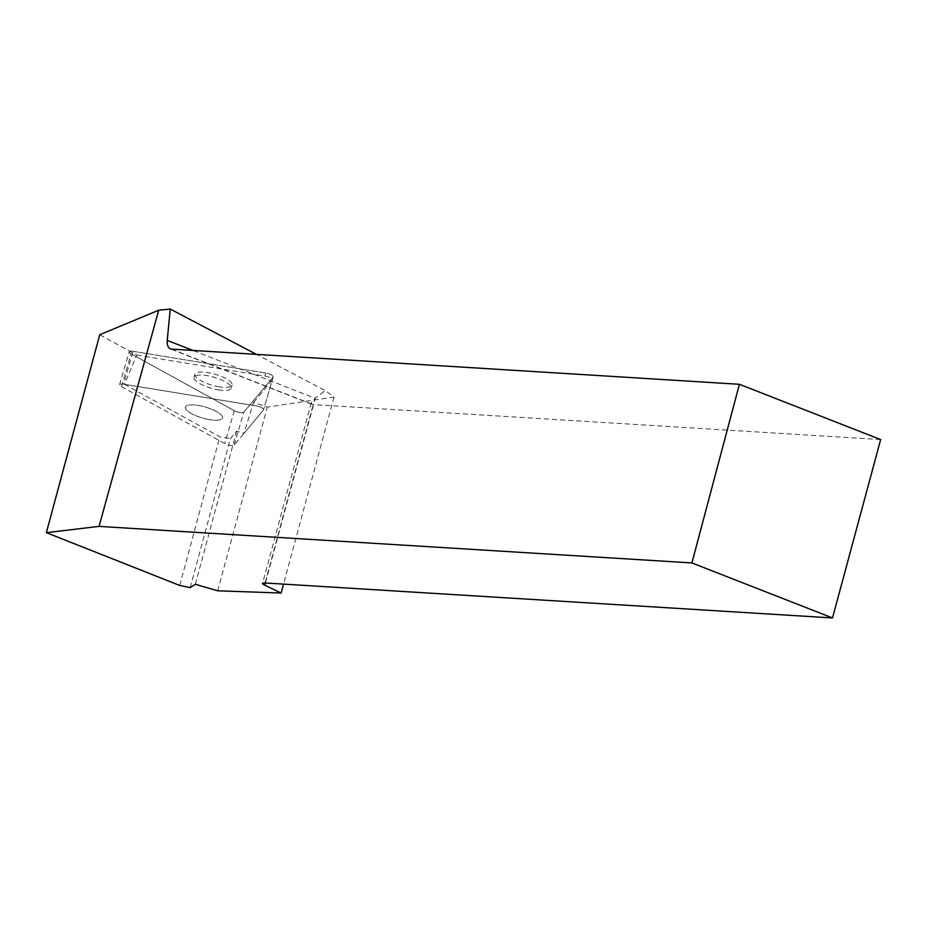 <?xml version="1.0" encoding="UTF-8"?>
<svg xmlns="http://www.w3.org/2000/svg" width="927" height="927" viewBox="0 0 927 927"><rect width="100%" height="100%" fill="white"/><g stroke="black" fill="none" stroke-linecap="round" stroke-linejoin="round"><path stroke-width="0.7" stroke-dasharray="4.63 3.48" d="M209.641 419.664A19.363 5.666 16.3 0 1 185.33 407.115A19.363 5.666 16.3 0 1 205.504 407.115A19.363 5.666 16.3 0 1 222.515 417.984A19.363 5.666 16.3 0 1 209.641 419.664A19.363 5.666 -163.7 0 0 222.515 417.984A19.363 5.666 -163.7 0 0 205.504 407.115A19.363 5.666 -163.7 0 0 185.33 407.115A19.363 5.666 -163.7 0 0 209.641 419.664M99.757 334.705L136.756 355.076L124.438 384.311L256.142 405.899L123.534 384.16A5.968 1.738 -163.7 0 0 119.571 384.682A5.968 1.738 -163.7 0 0 121.449 386.663L224.705 443.523A5.968 1.738 -163.7 0 0 234.183 445.076L263.511 409.954A5.968 1.738 -163.7 0 0 263.627 409.757A5.968 1.738 -163.7 0 0 256.142 405.899A5.968 1.738 16.3 0 1 263.627 409.757A5.968 1.738 16.3 0 1 263.511 409.954L243.882 433.465L253.546 402.503L267.3 407.092L333.998 397.057L325.122 390.534L256.744 354.554M273.117 377.115L243.778 412.237A5.968 1.738 16.3 0 1 234.311 410.684L131.043 353.824A5.968 1.738 16.3 0 1 129.177 351.831A5.968 1.738 16.3 0 1 133.14 351.321L265.736 373.048A5.968 1.738 16.3 0 1 273.222 376.918A5.968 1.738 16.3 0 1 273.117 377.115L263.511 409.954L272.237 380.128L253.546 402.503M219.235 386.814A19.363 5.666 16.3 0 1 194.925 374.276A19.363 5.666 16.3 0 1 215.11 374.265A19.363 5.666 16.3 0 1 232.109 385.134A19.363 5.666 16.3 0 1 219.235 386.814M136.756 355.076L264.855 376.072A5.968 1.738 16.3 0 1 272.341 379.931A5.968 1.738 16.3 0 1 272.237 380.128M190.209 587.614L230.429 438.564L236.686 431.067L243.882 433.465M195.342 584.288L236.686 431.067M217.729 590.8L267.3 407.092M124.438 384.311L219.815 436.826L230.429 438.564M179.711 585.458L219.815 436.826M333.998 397.057L283.535 584.126M880.65 439.572L313.187 404.601L312.063 404.381L311.263 402.805L315.226 398.297L325.122 390.534M218.355 389.838A19.363 5.666 -163.7 0 0 231.229 388.158A19.363 5.666 -163.7 0 0 206.918 375.609A19.363 5.666 -163.7 0 0 194.044 377.289A19.363 5.666 -163.7 0 0 218.355 389.838M133.14 351.321L265.736 373.048C270.661 374.207 273.117 375.562 273.117 377.115L243.778 412.237C241.75 413.118 238.587 412.596 234.311 410.684L131.043 353.824C128.158 351.797 128.853 350.962 133.14 351.321L123.534 384.16M234.183 445.076L243.778 412.237M121.449 386.663L131.043 353.824M234.311 410.684L224.705 443.523M264.855 376.072L265.736 373.048M193.476 350.661L315.226 398.297L265.389 583.002M265.052 582.979L313.187 404.601L171.947 349.328M119.571 384.682L129.177 351.831M272.341 379.931L273.222 376.918M231.229 388.158L232.109 385.134M194.044 377.289L194.925 374.276M312.063 404.381L170.661 349.05M311.263 402.805L262.538 583.407"/><path stroke-width="1.39" d="M283.535 584.126L281.124 593.037L217.729 590.8L195.342 584.288L190.209 587.614L179.711 585.458L46.35 532.654L99.757 334.705L158.691 310.244L170.244 309.05L256.744 354.554M46.35 532.654L99.05 526.385L691.901 562.932L832.516 617.95L880.65 439.572L739.41 384.299L170.661 349.05C168.065 347.81 166.918 344.925 167.231 340.383L170.244 309.05M281.124 593.037L264.798 585.18A12.016 1.808 15.1 0 1 262.538 583.407A12.016 1.808 15.1 0 1 265.052 582.979L832.516 617.95M99.05 526.385L158.691 310.244M691.901 562.932L739.41 384.299M265.389 583.002L264.798 585.18M167.231 340.383L193.476 350.661"/></g></svg>
